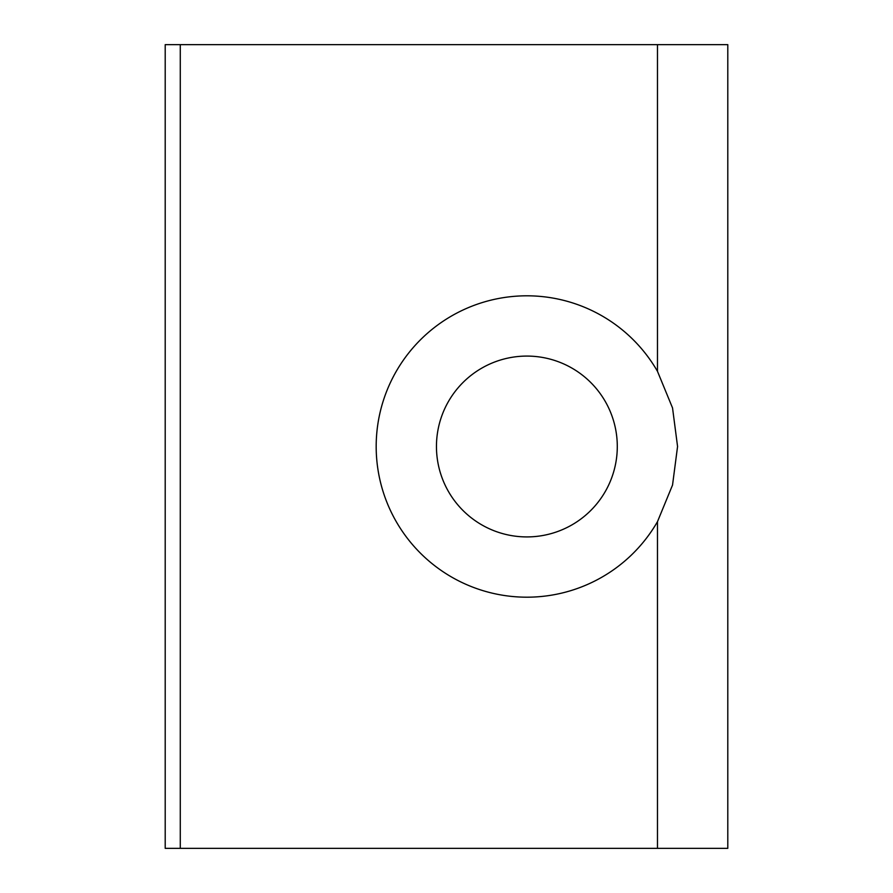 <?xml version="1.0" encoding="UTF-8"?>
<svg xmlns="http://www.w3.org/2000/svg" width="893" height="893" viewBox="0 0 893 893"><rect width="100%" height="100%" fill="white"/><g stroke="black" fill="none" stroke-linecap="round" stroke-linejoin="round"><path stroke-width="1.34" d="M677.564 446.5L672.541 485.044L657.471 521.679A150.694 150.694 0 0 1 430.058 561.976A150.694 150.694 0 0 1 430.058 331.024A150.694 150.694 0 0 1 657.471 371.321L672.541 407.956L677.564 446.5M436.454 446.5A90.416 90.416 0 0 0 572.078 524.805A90.416 90.416 0 0 0 572.078 368.195A90.416 90.416 0 0 0 436.454 446.5M657.471 848.35L727.795 848.35L727.795 44.65L165.205 44.65L165.205 848.35L657.471 848.35L657.471 521.679M657.471 44.65L657.471 371.321M180.274 44.65L180.274 848.35"/></g></svg>

